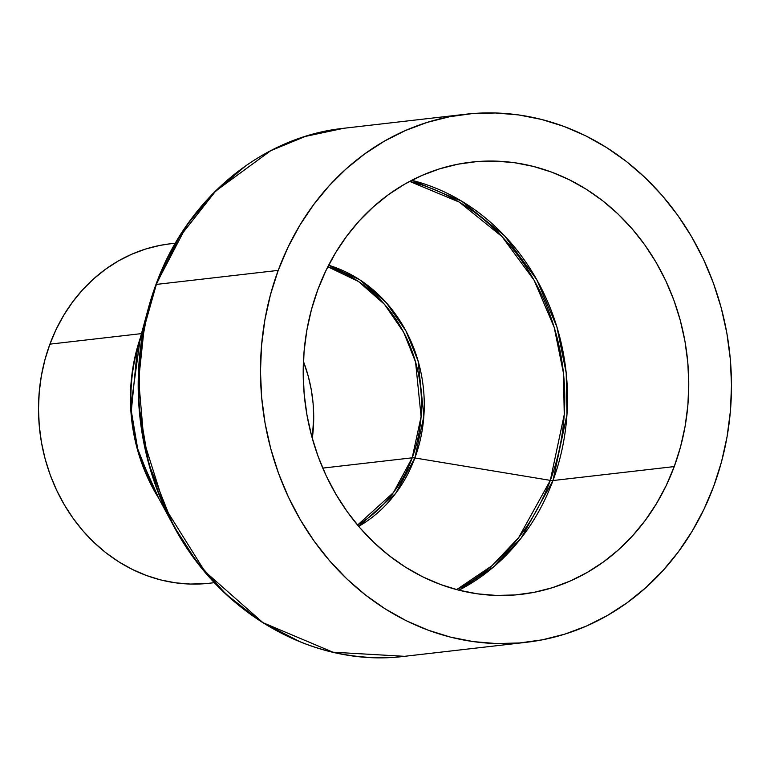 <?xml version="1.0" encoding="UTF-8"?>
<svg xmlns="http://www.w3.org/2000/svg" width="770" height="770" viewBox="0 0 770 770"><rect width="100%" height="100%" fill="white"/><g stroke="black" fill="none" stroke-linecap="round" stroke-linejoin="round"><path stroke-width="1.16" d="M456.629 589.608L491.953 565.738L518.624 537.672L550.319 480.374A9.49 2.204 -159.7 0 0 552.985 480.538L521.184 538.057L494.407 566.239L458.949 590.215A217.544 192.442 83.4 0 0 552.985 480.538L674.241 466.582A217.544 192.442 -96.6 0 1 520.866 594.392A217.544 192.442 -96.6 0 1 317.721 289.963A217.544 192.442 -96.6 0 1 471.105 162.152A217.544 192.442 -96.6 0 1 674.241 466.582L552.985 480.538A217.544 192.442 83.4 0 0 411.757 180.286L461.586 201.095L504.523 235.745L536.7 279.558L556.893 326.855L566.191 372.863L566.98 414.51L552.985 480.538A9.49 2.204 20.3 0 1 550.319 480.374A216.611 191.605 -96.6 0 1 456.629 589.608M358.676 526.382A140.65 124.422 83.4 0 0 414.876 457.967L550.319 480.374L414.876 457.967L423.856 416.233L418.081 360.928L405.915 330.888L386.29 302.697L359.802 279.818L328.607 265.236A140.65 124.422 83.4 0 1 414.876 457.967A9.49 2.204 -159.7 0 0 412.2 457.813A9.49 2.204 20.3 0 1 414.876 457.967L395.626 493.445L358.676 526.382M327.828 266.767L358.531 281.531L384.519 304.371L403.701 332.332L415.569 362.025L421.103 416.599L412.2 457.813A139.716 123.595 -96.6 0 1 357.569 525.063L393.422 492.588L412.2 457.813L322.745 468.102L412.2 457.813A139.716 123.595 -96.6 0 0 327.828 266.767M175.358 243.205L170.363 243.782A170.844 151.132 83.4 0 0 49.906 344.151L141.488 333.612L49.906 344.151A170.844 151.132 83.4 0 0 209.44 583.237L214.435 582.659M142.315 333.333L137.378 348.8L131.314 411.045L137.705 448.939L153.451 488.459A171.219 151.459 83.4 0 1 137.378 348.8L142.306 333.343M158.822 498.45L138.186 452.211L130.688 407.725L140.342 337.847A170.844 151.132 -96.6 0 0 158.822 498.45M156.358 284.419L178.698 238.113L215.667 191.056L270.78 150.67L305.305 136.434L343.738 128.282A265.766 235.091 83.4 0 0 156.358 284.419L278.211 270.386A265.766 235.091 -96.6 0 1 465.59 114.249A265.766 235.091 -96.6 0 1 713.751 486.149L721.5 461.865L727.063 436.773L730.412 411.122L731.5 385.154L730.316 359.109L726.88 333.266L721.221 307.846L713.395 283.1L703.472 259.278L691.547 236.602L677.744 215.282L662.181 195.542L645.029 177.562L626.434 161.508L606.587 147.542L585.672 135.799L563.9 126.395L541.464 119.417L518.595 114.923L495.514 112.978L472.433 113.575L449.574 116.732L427.167 122.401L405.415 130.534L384.548 141.054L364.749 153.865L346.211 168.832L329.117 185.811L313.631 204.647L299.896 225.158L288.057 247.141L278.211 270.386L270.472 294.679L264.899 319.762L261.559 345.422L260.472 371.39L261.646 397.426L265.082 423.279L270.742 448.698L278.576 473.435L288.5 497.266L300.425 519.943L314.227 541.252L329.781 561.003L346.943 578.982L365.529 595.037L385.375 609.003L406.291 620.736L428.072 630.149L450.498 637.127L473.367 641.612L496.457 643.566L519.538 642.96L542.398 639.812L564.805 634.143L586.548 626.01L607.424 615.48L627.223 602.679L645.76 587.712L662.854 570.724L678.341 551.888L692.066 531.377L703.915 509.394L713.751 486.149A265.766 235.091 -96.6 0 1 526.382 642.296A265.766 235.091 -96.6 0 1 278.211 270.386L156.358 284.419A265.766 235.091 83.4 0 0 404.519 656.319L332.919 652.19L262.974 622.68L204.82 571.379L164.867 507.44L143.923 441.094L138.658 379.851L144.25 327.365L156.358 284.419A3.792 0.876 -159.7 0 0 155.906 284.64A3.792 0.876 20.3 0 1 155.906 284.64A3.792 0.876 20.3 0 1 156.358 284.419M245.476 166.041L212.645 193.924L187.437 224.301L155.906 284.659A3.792 0.876 -159.7 0 0 155.906 284.659L148.244 308.635L139.919 352.881L138.86 405.116L148.754 463.848L173.163 525.092L196.581 561.532L226.216 594.401L261.251 621.727L300.252 641.872M317.721 289.963L325.777 270.934L335.47 252.935L346.712 236.149L359.388 220.73L373.383 206.832L388.552 194.579L404.76 184.097L421.854 175.483L439.651 168.823L457.996 164.183L476.707 161.604L495.601 161.103L514.495 162.701L533.215 166.378L551.58 172.095L569.405 179.795L586.519 189.401L602.766 200.835L617.992 213.973L632.035 228.69L644.769 244.86L656.069 262.3L665.829 280.867L673.952 300.367L680.353 320.618L684.992 341.428L687.803 362.593L688.775 383.903L687.88 405.164L685.146 426.156L680.584 446.696L674.241 466.582L666.185 485.61L656.492 503.599L645.25 520.395L632.574 535.814L618.589 549.713L603.41 561.965L587.202 572.447L570.118 581.061L552.321 587.722L533.976 592.361L515.265 594.941L496.371 595.431L477.467 593.834L458.747 590.166L440.392 584.449L422.566 576.749L405.444 567.134L389.197 555.709L373.979 542.571L359.936 527.845L347.203 511.684L335.903 494.234L326.143 475.677L318.02 456.177L311.609 435.916L306.98 415.117L304.16 393.951L303.197 372.642L304.083 351.38L306.826 330.378L311.388 309.838L317.721 289.963M526.382 642.296L404.519 656.319C314.42 667.888 219.816 614.104 173.163 525.092A265.39 234.754 -96.6 0 1 148.244 308.635A265.39 234.754 -96.6 0 1 155.906 284.659L148.244 308.635L137.378 348.8M205.041 583.67L190.209 584.055L175.368 582.803L160.66 579.916L146.242 575.431L132.248 569.376L118.801 561.831L106.039 552.85L94.084 542.532L83.064 530.973L73.063 518.277L64.189 504.581L56.518 489.999L50.137 474.686L45.103 458.785L41.465 442.442L39.26 425.82L38.5 409.082L39.203 392.392L41.349 375.895L44.929 359.763L49.906 344.151L56.239 329.214L63.852 315.074L72.678 301.898L82.631 289.78L93.622 278.865L105.538 269.24L118.262 261.011L131.68 254.244L145.665 249.018L160.064 245.37L170.517 243.763M174.761 243.349L175.3 243.301M312.293 438.428L313.717 417.119L313.101 403.432L311.292 389.841L308.318 376.482L303.438 361.428A139.716 123.595 83.4 0 1 312.293 438.428M409.63 181.402A216.611 191.605 -96.6 0 1 550.319 480.374L564.246 414.626L563.457 373.142L554.188 327.327L534.082 280.222L502.021 236.602L459.257 202.106L409.63 181.402M465.59 114.249L343.738 128.282C261.184 136.916 186.744 198.997 155.906 284.64M173.163 525.092L153.451 488.459"/></g></svg>
